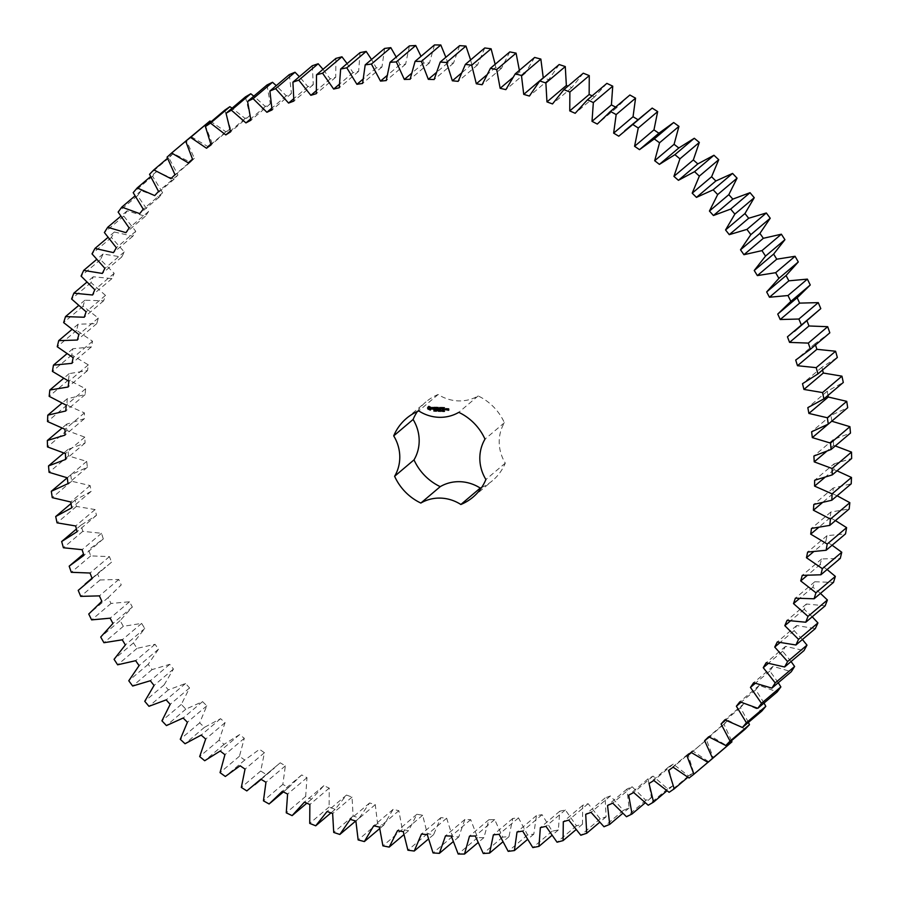 <?xml version="1.0" encoding="UTF-8"?>
<svg xmlns="http://www.w3.org/2000/svg" width="899" height="899" viewBox="0 0 899 899"><rect width="100%" height="100%" fill="white"/><g stroke="black" fill="none" stroke-linecap="round" stroke-linejoin="round"><path stroke-width="0.67" stroke-dasharray="4.5 3.37" d="M837.048 470.84L833.98 469.694L834.036 463.862L814.64 480.268M834.036 463.862L851.656 458.49M835.272 445.938L833.609 445.454L826.395 451.556M833.609 445.454L833.294 439.6L850.476 433.082M831.732 421.204L831.024 415.349L847.69 407.708M827.99 395.425L827.226 391.211L843.296 382.468M822.574 369.972L821.911 367.275L837.34 357.476M815.505 344.946L815.101 343.643L829.822 332.832M806.976 320.774L813.853 314.953M777.747 314.088L798.379 296.659M659.596 132.647L639.504 149.661M644.111 114.353L637.885 119.623M628.637 96.058L616.692 107.655L615.601 107.093M606.881 83.371L594.576 96.878L592.171 95.822M583.282 73.201L571.899 87.529L568.033 86.102M559.167 64.537L548.761 79.629L543.12 77.943M534.647 57.435L525.263 73.224L519.543 71.898L519.375 70.358M509.812 51.895L501.485 68.324L495.72 67.369L495.158 64.301M484.775 47.962L477.538 64.953L471.739 64.368L470.615 59.941M459.625 45.647L453.512 63.132L447.713 62.93L445.859 57.289M434.475 44.95L429.508 62.863L423.732 63.031L421.024 56.334M409.427 45.883L405.629 64.155L399.898 64.694L396.212 57.075M384.592 48.445L381.974 66.987L376.31 67.908L371.534 59.491M360.049 52.625L358.634 71.369L353.06 72.65L347.104 63.582M335.923 58.39L335.698 77.269L330.236 78.91L323.011 69.313M312.301 65.739L313.279 84.652L307.952 86.664L299.378 76.685M289.287 74.628L291.456 93.518L286.298 95.867L276.274 85.641M266.958 85.023L270.329 103.801L265.34 106.487L253.81 96.148M245.438 96.89L249.967 115.477L245.18 118.488L232.077 108.183M224.784 110.161L230.47 128.49L225.907 131.816L211.153 121.702M205.096 124.792L211.917 142.784L207.59 146.425L191.037 136.603L186.453 140.738L194.375 158.314L190.307 162.236L173.226 153.471L168.922 157.909L177.923 174.99L174.125 179.193L156.583 171.518L152.594 176.238L162.629 192.779L159.123 197.218L141.199 190.678L137.525 195.667L148.549 211.58L145.346 216.266L127.107 210.872L123.781 216.097L135.749 231.324L132.861 236.223L114.387 232.009L111.409 237.46L124.276 251.934L121.713 257.024L103.082 254.001L100.463 259.654L114.184 273.33L111.959 278.589L93.238 276.768L91.001 282.601L105.498 295.4L103.621 300.817L84.899 300.21L83.045 306.199L98.283 318.077L96.755 323.629L78.101 324.224L76.64 330.349L92.541 341.26L91.372 346.924L72.864 348.733L71.796 354.959L88.304 364.859L87.506 370.602L69.223 373.613L68.549 379.917L85.596 388.773L85.169 394.571L67.178 398.774L66.919 405.134L84.416 412.888L84.36 418.732L66.74 424.103L66.886 430.497L84.776 437.139L85.102 442.982L67.919 449.511L68.47 455.905L86.686 461.389L87.372 467.233L70.706 474.886L71.662 481.246L90.114 485.572L91.17 491.371L75.089 500.114L76.449 506.429L95.069 509.564L96.485 515.307L81.056 525.106L82.798 531.343L101.508 533.276L103.295 538.939L88.574 549.761L90.698 555.897L109.431 556.616L111.555 562.178L97.609 573.955L100.115 579.967L118.78 579.473L121.253 584.912L108.138 597.61L111.015 603.465L129.535 601.768L132.333 607.05L120.106 620.625L123.332 626.311L141.649 623.4L144.761 628.513L133.468 642.909L137.041 648.381L155.055 644.291L158.482 649.202L148.166 664.361L152.066 669.609L169.72 664.339L173.44 669.047L164.135 684.892L168.349 689.904L185.565 683.476L189.565 687.949L181.328 704.423L185.835 709.165L202.545 701.613L206.804 705.839L199.657 722.875L204.444 727.336L220.581 718.683L225.076 722.639L219.064 740.169L224.098 744.327L239.583 734.618L244.314 738.281L239.449 756.228L244.719 760.071L259.496 749.339L264.43 752.71L260.732 771.005L266.216 774.511L280.23 762.801L285.354 765.858L282.837 784.411L288.512 787.569L301.704 774.938L306.986 777.669L305.66 796.424L311.515 799.211L323.82 785.704L329.248 788.097L329.124 806.965L335.113 809.392L346.497 795.064L352.037 797.098L353.116 816.011L359.229 818.045L369.624 802.953L375.265 804.639L377.546 823.518L383.749 825.158L393.133 809.37L398.853 810.696L402.314 829.451L408.584 830.698L416.911 814.269L422.676 815.224L427.306 833.789L433.621 834.632L440.858 817.641L446.646 818.214L452.444 836.519L458.771 836.947L464.884 819.461L470.683 819.663L477.594 837.621L483.92 837.643L488.887 819.719L494.664 819.551L502.676 837.093L508.969 836.699L512.767 818.438L518.498 817.899L527.578 834.935L533.804 834.137L536.422 815.595L542.086 814.685L552.2 831.17L558.346 829.968L559.762 811.224L565.336 809.943L576.439 825.799L582.473 824.192L582.698 805.324L588.148 803.684L600.206 818.843L606.095 816.854L605.117 797.93L610.432 795.93L623.378 810.336L629.109 807.965L626.94 789.075L632.098 786.726L645.887 800.324L651.427 797.559L648.067 778.792L653.056 776.095L667.62 788.828L672.958 785.704L668.429 767.117L673.205 764.094L688.499 775.893L693.612 772.432L687.926 754.104L692.488 750.766L708.446 761.599L713.3 757.79L706.479 739.81L710.806 736.169L727.358 745.99M83.495 554.054L69.178 566.168M239.404 766.353L240.112 765.757M731.505 740.686L724.021 724.279L728.089 720.357L745.17 729.123M748.429 722.391L740.473 707.592L744.271 703.4L761.801 711.064M764.026 703.052L755.767 689.814L759.273 685.364L777.197 691.904M778.264 682.734L769.847 671.014L773.05 666.328L791.289 671.722M791.075 661.529L782.647 651.258L785.535 646.37L804.009 650.584M802.402 639.515L794.12 630.649L796.683 625.558L815.314 628.592M812.213 616.781L804.212 609.264L806.437 604.004L825.158 605.825M820.461 593.419L812.887 587.193L814.764 581.765L833.497 582.383M827.091 569.528L820.113 564.516L821.641 558.964L840.295 558.369M832.103 545.221L825.855 541.322L827.013 535.669L845.532 533.86M835.452 520.6L830.092 517.734L830.89 511.992L849.173 508.98M837.104 495.765L832.8 493.821L833.227 488.022L851.218 483.819M481.639 487.483A51.546 48.591 -130.2 0 0 492.495 480.65A51.546 48.591 -130.2 0 0 505.294 463.12A39.781 37.5 -130.2 0 1 504.384 422.721A51.546 48.591 -130.2 0 0 478.156 395.942A39.781 37.5 -130.2 0 1 438.139 394.504A51.546 48.591 -130.2 0 0 425.901 401.943A51.546 48.591 -130.2 0 0 417.361 411.517M833.98 469.694L824.686 477.56M833.294 439.6L813.898 456.018M833.227 488.022L813.831 504.429M831.71 421.193L828.204 424.159M832.8 493.821L822.136 502.856M831.024 415.349L811.628 431.767M830.89 511.992L811.494 528.398M830.092 517.734L818.438 527.601M827.226 391.211L807.83 407.629M827.013 535.669L807.628 552.076M825.855 541.322L813.46 551.817M821.911 367.275L802.515 383.693M821.641 558.964L802.245 575.371M820.113 564.516L807.133 575.495M815.101 343.643L795.705 360.061M814.764 581.765L795.379 598.183M812.887 587.193L799.447 598.554M806.841 320.415L787.445 336.822M806.437 604.004L787.041 620.411M804.212 609.264L790.401 620.951M796.683 625.558L777.287 641.976M794.12 630.649L780.006 642.594M785.535 646.37L766.139 662.777M782.647 651.258L768.274 663.417M773.05 666.328L753.654 682.734M769.847 671.014L755.272 683.341M759.273 685.364L739.877 701.782M755.767 689.814L741.023 702.288M744.271 703.4L724.875 719.807M740.473 707.592L725.583 720.189M728.089 720.357L708.693 736.764M724.021 724.279L709.019 736.966M710.806 736.169L691.41 752.575M706.479 739.81L687.083 756.216M713.3 757.79L707.895 762.363M708.446 761.599L689.05 778.006M692.488 750.766L673.093 767.184M687.926 754.104L668.53 770.51M693.612 772.432L687.847 777.298M688.499 775.893L669.114 792.311M673.205 764.094L653.82 780.512M668.429 767.117L649.033 783.523M672.958 785.704L666.923 790.817M667.62 788.828L648.224 805.234M653.056 776.095L633.66 792.513M638.155 119.792L618.77 136.198M648.067 778.792L628.671 795.199M651.427 797.559L645.19 802.852M645.887 800.324L626.491 816.73M632.098 786.726L612.702 803.133M616.692 107.655L597.296 124.062M626.94 789.075L607.544 805.482M629.109 807.965L622.726 813.359M623.378 810.336L603.993 826.754M610.432 795.93L591.048 812.336M594.576 96.878L575.18 113.296M605.117 797.93L585.721 814.348M606.095 816.854L599.622 822.315M600.206 818.843L580.81 835.25M588.148 803.684L568.764 820.09M571.899 87.529L552.503 103.936M582.698 805.324L563.302 821.731M582.473 824.192L575.989 829.687M576.439 825.799L557.054 842.206M565.336 809.943L545.94 826.35M548.761 79.629L529.376 96.047M559.762 811.224L540.366 827.631M558.346 829.968L551.896 835.418M552.2 831.17L532.815 847.577M542.086 814.685L522.69 831.092M525.263 73.224L505.867 89.63M536.422 815.595L517.026 832.013M519.543 71.898L512.61 77.764M533.804 834.137L527.466 839.509M527.578 834.935L508.193 851.353M518.498 817.899L499.102 834.306M501.485 68.324L482.089 84.731M512.767 818.438L493.371 834.845M495.72 67.369L486.595 75.089M508.969 836.699L502.788 841.925M502.676 837.093L483.28 853.499M494.664 819.551L475.268 835.969M477.538 64.953L458.142 81.36M488.887 819.719L469.492 836.137M471.739 64.368L461.198 73.302M483.92 837.643L477.976 842.666M477.594 837.621L458.198 854.028M470.683 819.663L451.287 836.07M453.512 63.132L434.116 79.539M464.884 819.461L445.488 835.868M447.713 62.93L436.15 72.718M458.771 836.947L453.141 841.711M452.444 836.519L433.048 852.926M446.646 818.214L427.261 834.632M429.508 62.863L410.113 79.281M440.858 817.641L421.462 834.047M423.732 63.031L411.405 73.471M433.621 834.632L428.385 839.059M427.306 833.789L407.91 850.207M422.676 815.224L403.28 831.631M405.629 64.155L386.233 80.562M416.911 814.269L397.515 830.676M399.898 64.694L386.975 75.628M408.584 830.698L403.842 834.699M402.314 829.451L382.918 845.858M398.853 810.696L379.457 827.102M381.974 66.987L362.578 83.405M393.133 809.37L373.737 825.776M376.31 67.908L362.915 79.247M383.749 825.158L379.625 828.642M377.546 823.518L358.15 839.924M375.265 804.639L355.88 821.057M358.634 71.369L339.238 87.776M369.624 802.953L350.239 819.371M353.06 72.65L339.283 84.304M359.229 818.045L355.723 821.012M353.116 816.011L333.72 832.429M352.037 797.098L332.641 813.505M335.698 77.269L316.302 93.676M346.497 795.064L327.101 811.471M330.236 78.91L316.156 90.833M335.113 809.392L330.967 812.898M329.124 806.965L309.728 823.383M329.248 788.097L309.852 804.504M313.279 84.652L293.883 101.07M323.82 785.704L304.424 802.122M307.952 86.664L293.613 98.8M311.515 799.211L306.829 803.178M305.66 796.424L286.264 812.831M306.986 777.669L287.59 794.075M291.456 93.518L272.06 109.925M301.704 774.938L282.308 791.345M286.298 95.867L271.745 108.183M288.512 787.569L269.116 803.987M282.837 784.411L263.441 800.829M285.354 765.858L265.958 782.265M270.329 103.801L250.933 120.208M280.23 762.801L260.845 779.208M265.34 106.487L250.607 118.949M266.216 774.511L246.82 790.918M260.732 771.005L241.337 787.412M264.43 752.71L245.034 769.117M249.967 115.477L230.571 131.883M245.18 118.488L230.313 131.074M244.719 760.071L225.323 776.478M239.449 756.228L220.053 772.634M244.314 738.281L224.919 754.688M230.47 128.49L211.074 144.896M239.583 734.618L220.188 751.025M225.907 131.816L210.928 144.503M224.098 744.327L204.702 760.734M219.064 740.169L199.668 756.576M225.076 722.639L205.68 739.045M211.917 142.784L207.59 146.425M220.581 718.683L201.185 735.101M204.444 727.336L185.048 743.743M199.657 722.875L180.272 739.281M186.453 140.738L167.057 157.145M206.804 705.839L187.408 722.245M194.375 158.314L174.979 174.721M202.545 701.613L183.149 718.02M190.307 162.236L170.911 178.643M185.835 709.165L166.439 725.583M173.226 153.471L167.495 158.314M181.328 704.423L161.932 720.829M168.922 157.909L149.537 174.316M189.565 687.949L170.169 704.355M177.923 174.99L158.527 191.408M185.565 683.476L166.18 699.883M174.125 179.193L154.729 195.6M168.349 689.904L148.964 706.311M156.583 171.518L150.571 176.609M164.135 684.892L144.75 701.299M152.594 176.238L133.198 192.656M173.44 669.047L154.044 685.454M162.629 192.779L143.233 209.186M169.72 664.339L150.324 680.745M159.123 197.218L139.727 213.636M152.066 669.609L132.67 686.027M141.199 190.678L134.974 195.948M148.166 664.361L128.771 680.768M137.525 195.667L118.129 212.074M158.482 649.202L139.087 665.608M148.549 211.58L129.153 227.986M155.055 644.291L135.659 660.698M145.346 216.266L125.95 232.672M137.041 648.381L117.645 664.799M127.107 210.872L120.736 216.266M133.468 642.909L114.072 659.315M123.781 216.097L104.385 232.515M144.761 628.513L125.366 644.92M135.749 231.324L116.353 247.742M141.649 623.4L122.253 639.807M132.861 236.223L113.465 252.63M123.332 626.311L103.936 642.718M114.387 232.009L107.925 237.471M120.106 620.625L100.71 637.043M111.409 237.46L92.013 253.866M132.333 607.05L112.937 623.457M124.276 251.934L104.88 268.352M129.535 601.768L110.139 618.175M121.713 257.024L102.317 273.442M111.015 603.465L91.619 619.883M103.082 254.001L96.598 259.485M108.138 597.61L88.743 614.028M100.463 259.654L81.067 276.072M121.253 584.912L120.016 585.934M114.184 273.33L94.788 289.736M118.78 579.473L99.396 595.88M111.959 278.589L92.563 294.996M100.115 579.967L80.73 596.374M93.238 276.768L86.787 282.219M97.609 573.955L78.213 590.373M91.001 282.601L71.605 299.007M111.555 562.178L92.159 578.585M105.498 295.4L86.113 311.807M109.431 556.616L90.035 573.023M103.621 300.817L84.236 317.235M90.698 555.897L71.313 572.303M84.899 300.21L78.539 305.581M83.045 306.199L63.649 322.606M103.295 538.939L83.899 555.357M98.283 318.077L78.887 334.484M101.508 533.276L82.124 549.682M96.755 323.629L77.359 340.036M82.798 531.343L63.402 547.761M78.101 324.224L71.909 329.472M81.056 525.106L76.426 529.028M76.64 330.349L57.244 346.756M96.485 515.307L77.089 531.725M92.541 341.26L73.145 357.678M95.069 509.564L75.673 525.971M91.372 346.924L71.987 363.331M76.449 506.429L57.053 522.836M72.864 348.733L66.897 353.779M75.089 500.114L71.01 503.575M71.796 354.959L52.4 371.366M91.17 491.371L71.774 507.789M88.304 364.859L68.908 381.266M90.114 485.572L70.718 501.979M87.506 370.602L68.11 387.008M71.662 481.246L52.266 497.653M69.223 373.613L63.548 378.4M70.706 474.886L67.268 477.796M68.549 379.917L49.164 396.324M87.372 467.233L67.976 483.651M85.596 388.773L66.2 405.179M86.686 461.389L67.29 477.807M85.169 394.571L65.773 410.978M68.47 455.905L49.074 472.312M67.178 398.774L61.896 403.235M67.919 449.511L63.728 453.062M66.919 405.134L47.523 421.541M85.102 442.982L65.706 459.4M84.416 412.888L65.02 429.306M84.776 437.139L65.391 453.546M84.36 418.732L64.964 435.138M66.886 430.497L47.49 446.904M66.74 424.103L61.952 428.16M438.139 394.504L418.754 410.922M505.294 463.12L485.898 479.527M504.384 422.721L484.988 439.139M478.156 395.942L458.771 412.349M428.508 406.977L427.789 407.416M434.037 410.079L434.655 410.079M434.801 410.124L435.532 410.483M435.037 410.158L435.06 411.045M436.251 410.18L436.386 411.09M436.273 410.978L435.925 410.079L436.375 410.91M435.846 410.18L435.757 411.068M437.532 410.337L438.06 411.012M437.307 410.618L438.173 410.225M433.869 408.933L432.599 408.955M433.992 408.539L432.734 407.91M434.105 409.09L434.093 408.449M435.138 409.405L435.228 407.483M435.712 407.348L434.386 407.213M437.465 407.416L436.375 407.281M437.51 409.584L436.521 408.494M436.408 408.337L436.498 407.528M437.24 408.371L436.521 408.258M439.319 410.292L439.24 411.191M438.768 410.27L439.24 411.034M439.15 411.101L438.948 410.349L438.678 411.169M438.229 410.247L438.69 411M440.263 410.326L440.42 411.236M439.78 410.697L440.375 410.629M441.578 410.349L441.96 411.18L441.353 410.764M442.151 410.438L442.78 410.708M443.645 410.438L443.263 411.337M442.971 410.416L443.746 410.36M444.005 410.585L444.364 411.27M438.24 407.505L439.117 408.719M439.892 409.674L440.061 407.539M438.274 409.517L438.375 407.921M439.128 409.101L439.836 407.966M441.757 407.573L440.667 407.438M440.622 409.697L440.825 408.652M440.712 408.494L440.802 407.685M441.544 408.528L440.813 408.404M442.42 409.764L442.6 407.629M444.32 407.663L443.229 407.528M443.274 408.584L443.364 407.775M444.466 409.742L443.376 408.742M444.106 408.618L443.376 408.494M446.533 409.787L446.612 408.73L445.792 408.584M446.87 409.922L447.455 408.899M448.601 408.775L447.994 408.663M448.747 410.202L448.826 408.809M448.612 409.989L448.028 409.753M430.329 408.843L428.969 408.787L428.935 407.416M441.578 410.394L441.802 411.169M446.398 409.573L445.915 408.82M283.399 791.907L289.759 786.535M261.115 779.377L274.274 768.24M92.024 578.226L104.542 567.64M406.505 418.35L425.901 401.943M473.099 497.057L492.495 480.65"/><path stroke-width="1.35" d="M832.114 468.503L851.51 452.096L851.656 458.49L832.26 474.897L832.114 468.503L814.224 461.861L813.898 456.018L831.081 449.489L830.53 443.095L812.314 437.611L811.628 431.767L828.294 424.114L827.338 417.754L808.886 413.428L807.83 407.629L823.911 398.886L822.551 392.571L803.931 389.436L802.515 383.693L817.944 373.894L816.202 367.657L797.492 365.724L795.705 360.061L810.426 349.239L808.302 343.103L789.569 342.384L787.445 336.822L801.391 325.045L798.885 319.033L780.22 319.527L777.747 314.088L790.862 301.39L787.985 295.535L769.465 297.232L766.667 291.95L778.894 278.375L775.668 272.689L757.351 275.6L754.239 270.487L765.532 256.091L761.959 250.619L743.945 254.709L740.518 249.798L750.834 234.639L746.934 229.391L729.28 234.661L725.56 229.953L734.865 214.108L730.651 209.096L713.435 215.524L709.435 211.051L717.672 194.577L713.165 189.835L696.455 197.387L692.196 193.161L699.343 176.125L694.556 171.664L678.419 180.317L673.924 176.361L679.936 158.831L674.902 154.673L659.416 164.382L654.686 160.719L659.551 142.772L654.281 138.929L639.504 149.661L634.57 146.29L638.268 127.995L632.784 124.489L618.77 136.198L613.646 133.142L616.163 114.589L610.488 111.431L597.296 124.062L592.014 121.331L593.34 102.576L587.485 99.789L575.18 113.296L569.752 110.903L569.876 92.035L563.887 89.608L552.503 103.936L546.963 101.902L545.884 82.989L539.771 80.955L529.376 96.047L523.735 94.361L521.454 75.482L515.251 73.842L505.867 89.63L500.147 88.304L496.686 69.549L490.416 68.302L482.089 84.731L476.324 83.776L471.694 65.211L465.379 64.368L458.142 81.36L452.354 80.786L446.556 62.481L440.229 62.053L434.116 79.539L428.317 79.337L421.406 61.379L415.08 61.357L410.113 79.281L404.336 79.449L396.324 61.907L390.031 62.301L386.233 80.562L380.502 81.101L371.422 64.065L365.196 64.863L362.578 83.405L356.914 84.315L346.8 67.83L340.654 69.032L339.238 87.776L333.664 89.057L322.561 73.201L316.527 74.808L316.302 93.676L310.852 95.316L298.794 80.157L292.905 82.146L293.883 101.07L288.568 103.07L275.622 88.664L269.891 91.035L272.06 109.925L266.902 112.274L253.113 98.676L247.573 101.441L250.933 120.208L245.944 122.905L231.38 110.172L226.042 113.296L230.571 131.883L225.795 134.906L210.501 123.107L205.388 126.568L211.074 144.896L206.512 148.234L190.554 137.401L185.7 141.21L192.521 159.19L188.194 162.831L171.642 153.01L167.057 157.145L174.979 174.721L170.911 178.643L153.83 169.877L149.537 174.316L158.527 191.408L154.729 195.6L137.199 187.936L133.198 192.656L143.233 209.186L139.727 213.636L121.803 207.096L118.129 212.074L129.153 227.986L125.95 232.672L107.711 227.278L104.385 232.515L116.353 247.742L113.465 252.63L94.991 248.416L92.013 253.866L104.88 268.352L102.317 273.442L83.686 270.408L81.067 276.072L94.788 289.736L92.563 294.996L73.842 293.175L71.605 299.007L86.113 311.807L84.236 317.235L65.503 316.617L63.649 322.606L78.887 334.484L77.359 340.036L58.705 340.631L57.244 346.756L73.145 357.678L71.987 363.331L53.468 365.14L52.4 371.366L68.908 381.266L68.11 387.008L49.827 390.02L49.164 396.324L66.2 405.179L65.773 410.978L47.782 415.181L47.523 421.541L65.02 429.306L64.964 435.138L47.344 440.51L47.49 446.904L65.391 453.546L65.706 459.4L48.524 465.918L49.074 472.312L67.29 477.807L67.976 483.651L51.31 491.292L52.266 497.653L70.718 501.979L71.774 507.789L55.704 516.532L57.053 522.836L75.673 525.971L77.089 531.725L61.66 541.524L63.402 547.761L82.124 549.682L83.899 555.357L69.178 566.168L71.313 572.303L90.035 573.023L92.159 578.585L78.213 590.373L80.73 596.374L99.396 595.88L101.857 601.319L88.743 614.028L91.619 619.883L110.139 618.175L112.937 623.457L100.71 637.043L103.936 642.718L122.253 639.807L125.366 644.92L114.072 659.315L117.645 664.799L135.659 660.698L139.087 665.608L128.771 680.768L132.67 686.027L150.324 680.745L154.044 685.454L144.75 701.299L148.964 706.311L166.18 699.883L170.169 704.355L161.932 720.829L166.439 725.583L183.149 718.02L187.408 722.245L180.272 739.281L185.048 743.743L201.185 735.101L205.68 739.045L199.668 756.576L204.702 760.734L220.188 751.025L224.919 754.688L220.053 772.634L225.323 776.478L240.112 765.757L245.034 769.117L241.337 787.412L246.82 790.918L260.845 779.208L265.958 782.265L263.441 800.829L269.116 803.987L282.308 791.345L287.59 794.075L286.264 812.831L292.119 815.629L304.424 802.122L309.852 804.504L309.728 823.383L315.718 825.799L327.101 811.471L332.641 813.505L333.72 832.429L339.833 834.463L350.239 819.371L355.88 821.057L358.15 839.924L364.353 841.565L373.737 825.776L379.457 827.102L382.918 845.858L389.188 847.105L397.515 830.676L403.28 831.631L407.91 850.207L414.225 851.038L421.462 834.047L427.261 834.632L433.048 852.926L439.375 853.353L445.488 835.868L451.287 836.07L458.198 854.028L464.525 854.05L469.492 836.137L475.268 835.969L483.28 853.499L489.573 853.117L493.371 834.845L499.102 834.306L508.193 851.353L514.408 850.555L517.026 832.013L522.69 831.092L532.815 847.577L538.951 846.375L540.366 827.631L545.94 826.35L557.054 842.206L563.077 840.61L563.302 821.731L568.764 820.09L580.81 835.25L586.699 833.261L585.721 814.348L591.048 812.336L603.993 826.754L609.713 824.372L607.544 805.482L612.702 803.133L626.491 816.73L632.042 813.977L628.671 795.199L633.66 792.513L648.224 805.234L653.562 802.11L649.033 783.523L653.82 780.512L669.114 792.311L674.216 788.839L668.53 770.51L673.093 767.184L689.05 778.006L693.904 774.208L687.083 756.216L691.41 752.575L707.962 762.397L712.547 758.262L704.625 740.686L708.693 736.764L725.774 745.529L730.078 741.091L721.077 724.01L724.875 719.807L742.417 727.482L746.406 722.762L736.371 706.221L739.877 701.782L757.801 708.322L761.475 703.333L750.451 687.42L753.654 682.734L771.893 688.128L775.219 682.903L763.251 667.676L766.139 662.777L784.613 666.991L787.591 661.54L774.724 647.066L777.287 641.976L795.918 644.999L798.537 639.346L784.816 625.67L787.041 620.411L805.762 622.232L807.999 616.399L793.502 603.6L795.379 598.183L814.101 598.79L815.955 592.801L800.717 580.923L802.245 575.371L820.899 574.776L822.36 568.651L806.459 557.74L807.628 552.076L826.136 550.267L827.204 544.041L810.696 534.141L811.494 528.398L829.777 525.387L830.451 519.083L813.404 510.227L813.831 504.429L831.822 500.226L832.081 493.866L814.584 486.112L814.64 480.268L832.26 474.897M826.395 451.556L814.224 461.861M851.51 452.096L835.272 445.938M831.081 449.489L850.476 433.082L849.926 426.688L831.71 421.193M828.294 424.114L847.69 407.708L846.734 401.347L828.282 397.021L827.99 395.425M823.911 398.886L843.296 382.468L841.947 376.164L823.327 373.029L822.574 369.972M817.944 373.894L837.34 357.476L835.598 351.239L816.876 349.318L815.505 344.946M829.822 332.832L809.943 349.655L829.822 332.832L827.687 326.697L808.965 325.977L806.841 320.415M794.458 331.36L820.787 308.627L818.27 302.626L799.604 303.12L797.143 297.681M778.984 313.066L798.379 296.659L810.257 284.972L807.381 279.117L788.861 280.825L786.063 275.543L798.29 261.957L795.064 256.282L776.747 259.193L773.634 254.08L784.928 239.685L781.355 234.201L763.341 238.302L759.913 233.392L770.229 218.232L766.33 212.973L748.676 218.255L744.956 213.546L754.25 197.701L750.036 192.689L732.82 199.117L728.831 194.645L737.068 178.171L732.561 173.417L715.851 180.98L711.592 176.755L718.728 159.719L713.952 155.257L697.815 163.899L693.32 159.955L699.332 142.424L694.298 138.266L678.812 147.975L674.081 144.312L678.947 126.366L673.677 122.522L658.888 133.243L653.966 129.883L657.663 111.588L652.18 108.082L624.726 130.76M638.155 119.792L633.042 116.735L635.559 98.171L629.884 95.013L609.241 112.465M615.601 107.093L611.41 104.925L612.736 86.169L606.881 83.371L587.485 99.789M592.171 95.822L589.148 94.496L589.272 75.617L583.282 73.201L563.887 89.608M568.033 86.102L566.359 85.495L565.28 66.571L559.167 64.537L539.771 80.955M543.277 77.988L540.85 59.076L534.647 57.435L515.251 73.842M519.375 70.358L516.082 53.142L509.812 51.895L490.416 68.302M495.158 64.301L491.09 48.793L484.775 47.962L465.379 64.368M470.615 59.941L465.952 46.074L459.625 45.647L440.229 62.053M445.859 57.289L440.802 44.972L434.475 44.95L415.08 61.357M421.024 56.334L415.72 45.501L409.427 45.883L390.031 62.301M396.212 57.075L390.807 47.647L384.592 48.445L365.196 64.863M371.534 59.491L366.185 51.423L360.049 52.625L340.654 69.032M347.104 63.582L341.946 56.794L335.923 58.39L316.527 74.808M323.011 69.313L318.19 63.75L312.301 65.739L292.905 82.146M299.378 76.685L295.007 72.246L289.287 74.628L269.891 91.035M276.274 85.641L272.509 82.27L266.958 85.023L247.573 101.441M253.81 96.148L250.776 93.766L245.438 96.89L226.042 113.296M232.077 108.183L229.886 106.689L224.784 110.161L205.388 126.568M211.153 121.702L209.95 120.994L185.7 141.21M191.105 136.637L171.642 153.01M707.962 762.397L731.943 741.855L731.505 740.686M725.774 745.529L745.17 729.123L749.463 724.684L748.429 722.391M742.417 727.482L761.801 711.064L765.802 706.344L764.026 703.052M757.801 708.322L777.197 691.904L780.871 686.926L778.264 682.734M771.893 688.128L791.289 671.722L794.615 666.485L791.075 661.529M784.613 666.991L804.009 650.584L806.987 645.134L802.402 639.515M795.918 644.999L815.314 628.592L817.933 622.928L812.213 616.781M805.762 622.232L825.158 605.825L827.395 599.993L820.461 593.419M814.101 598.79L833.497 582.383L835.351 576.394L827.091 569.528M820.899 574.776L840.295 558.369L841.756 552.244L832.103 545.221M826.136 550.267L845.532 533.86L846.6 527.634L835.452 520.6M829.777 525.387L849.173 508.98L849.836 502.676L837.104 495.765M831.822 500.226L851.218 483.819L851.477 477.459L837.048 470.84M417.361 411.517A51.546 48.591 -130.2 0 0 413.102 419.473L393.706 435.88A51.546 48.591 -130.2 0 1 406.505 418.35A51.546 48.591 -130.2 0 1 418.754 410.922A39.781 37.5 -130.2 0 0 458.771 412.349A51.546 48.591 -130.2 0 1 484.988 439.139A39.781 37.5 -130.2 0 0 485.898 479.527A51.546 48.591 -130.2 0 1 473.099 497.057A51.546 48.591 -130.2 0 1 460.861 504.496A39.781 37.5 -130.2 0 0 420.844 503.058A51.546 48.591 -130.2 0 1 394.616 476.279A39.781 37.5 -130.2 0 0 393.706 435.88M413.102 419.473A39.781 37.5 -130.2 0 1 414.012 459.861A51.546 48.591 -130.2 0 0 440.229 486.651A39.781 37.5 -130.2 0 1 480.246 488.078A51.546 48.591 -130.2 0 0 481.639 487.483M659.596 132.647L639.504 149.661M83.495 554.054L69.178 566.168M239.404 766.353L240.112 765.757L239.404 766.353M428.801 406.359L427.699 407.449L427.733 408.854L430.261 410.079L431.363 408.978L431.34 407.584L428.801 406.359M434.532 410.865L433.857 411.034L434.475 410.843L433.947 410.158L434.543 410.663L434.048 410.068M436.375 410.18L436.397 411.18L435.745 410.27L435.644 411.158L435.622 410.158L436.262 410.989L436.375 410.18L436.262 410.989M438.083 410.742L437.206 410.708L438.083 410.742M438.105 410.337L437.431 410.427M432.374 407.528L433.756 408.697L432.52 409.157L434.003 409.169L432.633 408L433.857 407.55L432.374 407.528M434.284 407.539L435.049 409.494L435.127 407.573L435.835 407.472L434.172 407.416L434.992 407.472L435.138 409.405M436.262 407.371L436.195 409.427L437.51 409.584L436.431 409.315L437.375 408.494L436.397 407.618L437.588 407.539L436.262 407.371M439.319 410.292L438.51 411.259L438.229 410.247L439.128 411.113L439.319 410.292M440.398 410.326L440.42 411.326L439.667 411.293L439.645 410.304L440.274 410.719M441.746 410.573L441.735 411.225M441.858 411.27L441.679 410.259M442.634 410.877L442.139 411.337L442.151 410.438L442.578 410.955M443.533 410.551L443.218 411.427L442.971 410.416L443.645 410.438L442.971 410.54M444.466 411.36L444.14 410.461L443.937 411.45M444.14 411.349L444.106 410.551M439.015 408.798L438.015 407.55L438.06 409.483L438.262 408.011L439.027 409.157L439.735 408.056L439.892 409.674L439.959 407.618L439.015 408.798L439.813 407.505M441.757 407.573L440.454 407.64L440.622 409.697L440.712 408.742L441.667 408.652L440.69 407.775L441.757 407.573M442.375 407.584L442.522 409.663M444.32 407.663L443.016 407.73L443.173 409.787L444.488 409.719L443.297 409.551L444.23 408.742L443.252 407.865L444.32 407.663M446.533 409.787L446.511 408.82L445.679 408.674L445.589 409.753L446.533 409.787M446.837 408.708L446.87 409.922L447.668 409.011L446.837 408.708L446.96 409.832M447.904 408.753L448.511 410.079L447.927 410.292L448.747 410.202L448.713 408.899L447.893 408.753L448.511 410.079M824.686 477.56L814.584 486.112M851.477 477.459L832.081 493.866M849.926 426.688L830.53 443.095M828.204 424.159L812.314 437.611M822.136 502.856L813.404 510.227M849.836 502.676L830.451 519.083M846.734 401.347L827.338 417.754M828.282 397.021L808.886 413.428M818.438 527.601L810.696 534.141M846.6 527.634L827.204 544.041M841.947 376.164L822.551 392.571M823.327 373.029L803.931 389.436M813.46 551.817L806.459 557.74M841.756 552.244L822.36 568.651M835.598 351.239L816.202 367.657M816.876 349.318L797.492 365.724M807.133 575.495L800.717 580.923M835.351 576.394L815.955 592.801M827.687 326.697L808.302 343.103M808.965 325.977L789.569 342.384M799.447 598.554L793.502 603.6M827.395 599.993L807.999 616.399M820.787 308.627L801.391 325.045M818.27 302.626L798.885 319.033M799.604 303.12L780.22 319.527M790.401 620.951L784.816 625.67M817.933 622.928L798.537 639.346M810.257 284.972L790.862 301.39M807.381 279.117L787.985 295.535M788.861 280.825L769.465 297.232M780.006 642.594L774.724 647.066M786.063 275.543L766.667 291.95M806.987 645.134L787.591 661.54M798.29 261.957L778.894 278.375M795.064 256.282L775.668 272.689M776.747 259.193L757.351 275.6M768.274 663.417L763.251 667.676M773.634 254.08L754.239 270.487M794.615 666.485L775.219 682.903M784.928 239.685L765.532 256.091M781.355 234.201L761.959 250.619M763.341 238.302L743.945 254.709M755.272 683.341L750.451 687.42M759.913 233.392L740.518 249.798M780.871 686.926L761.475 703.333M770.229 218.232L750.834 234.639M766.33 212.973L746.934 229.391M748.676 218.255L729.28 234.661M741.023 702.288L736.371 706.221M744.956 213.546L725.56 229.953M765.802 706.344L746.406 722.762M754.25 197.701L734.865 214.108M750.036 192.689L730.651 209.096M732.82 199.117L713.435 215.524M725.583 720.189L721.077 724.01M728.831 194.645L709.435 211.051M749.463 724.684L730.078 741.091M737.068 178.171L717.672 194.577M732.561 173.417L713.165 189.835M715.851 180.98L696.455 197.387M709.019 736.966L704.625 740.686M711.592 176.755L692.196 193.161M731.943 741.855L712.547 758.262M718.728 159.719L699.343 176.125M713.952 155.257L694.556 171.664M697.815 163.899L678.419 180.317M693.32 159.955L673.924 176.361M707.895 762.363L693.904 774.208M699.332 142.424L679.936 158.831M694.298 138.266L674.902 154.673M678.812 147.975L659.416 164.382M674.081 144.312L654.686 160.719M687.847 777.298L674.216 788.839M678.947 126.366L659.551 142.772M673.677 122.522L654.281 138.929M653.966 129.883L634.57 146.29M666.923 790.817L653.562 802.11M657.663 111.588L638.268 127.995M652.18 108.082L632.784 124.489M633.042 116.735L613.646 133.142M645.19 802.852L632.042 813.977M635.559 98.171L616.163 114.589M629.884 95.013L610.488 111.431M611.41 104.925L592.014 121.331M622.726 813.359L609.713 824.372M612.736 86.169L593.34 102.576M589.148 94.496L569.752 110.903M599.622 822.315L586.699 833.261M589.272 75.617L569.876 92.035M566.359 85.495L546.963 101.902M575.989 829.687L563.077 840.61M565.28 66.571L545.884 82.989M543.12 77.943L523.735 94.361M551.896 835.418L538.951 846.375M540.85 59.076L521.454 75.482M512.61 77.764L500.147 88.304M527.466 839.509L514.408 850.555M516.082 53.142L496.686 69.549M486.595 75.089L476.324 83.776M502.788 841.925L489.573 853.117M491.09 48.793L471.694 65.211M461.198 73.302L452.354 80.786M477.976 842.666L464.525 854.05M465.952 46.074L446.556 62.481M436.15 72.718L428.317 79.337M453.141 841.711L439.375 853.353M440.802 44.972L421.406 61.379M411.405 73.471L404.336 79.449M428.385 839.059L414.225 851.038M415.72 45.501L396.324 61.907M386.975 75.628L380.502 81.101M403.842 834.699L389.188 847.105M390.807 47.647L371.422 64.065M362.915 79.247L356.914 84.315M379.625 828.642L364.353 841.565M366.185 51.423L346.8 67.83M339.283 84.304L333.664 89.057M355.723 821.012L339.833 834.463M341.946 56.794L322.561 73.201M316.156 90.833L310.852 95.316M330.967 812.898L315.718 825.799M318.19 63.75L298.794 80.157M293.613 98.8L288.568 103.07M306.829 803.178L292.119 815.629M295.007 72.246L275.622 88.664M271.745 108.183L266.902 112.274M272.509 82.27L253.113 98.676M250.607 118.949L245.944 122.905M250.776 93.766L231.38 110.172M230.313 131.074L225.795 134.906M229.886 106.689L210.501 123.107M210.928 144.503L206.512 148.234M209.95 120.994L190.554 137.401M192.51 159.179L188.194 162.831M167.495 158.314L153.83 169.877M150.571 176.609L137.199 187.936M134.974 195.948L121.803 207.096M120.736 216.266L107.711 227.278M107.925 237.471L94.991 248.416M96.598 259.485L83.686 270.408M86.787 282.219L73.842 293.175M78.539 305.581L65.503 316.617M71.909 329.472L58.705 340.631M76.426 529.028L61.66 541.524M66.897 353.779L53.468 365.14M71.01 503.575L55.704 516.532M63.548 378.4L49.827 390.02M67.268 477.796L51.31 491.292M61.896 403.235L47.782 415.181M63.728 453.062L48.524 465.918M61.952 428.16L47.344 440.51M414.012 459.861L394.616 476.279M440.229 486.651L420.844 503.058M480.246 488.078L460.861 504.496M428.879 406.337L428.407 407.067M427.789 407.416L427.834 408.764L430.295 410.011M434.037 410.236L434.655 410.236M434.824 411.124L434.902 410.135M435.644 411.158L435.723 410.158M438.195 411.079L437.431 410.247M432.486 407.472L433.767 409.023M432.599 408.955L434.003 409.146M435.127 407.573L435.801 407.505M436.285 407.371L436.296 409.337L437.599 409.494M436.397 407.618L437.555 407.573M436.42 408.584L437.341 408.528M439.128 411.113L439.397 410.292M438.678 411.169L438.858 410.27M439.667 411.293L439.746 410.304M443.263 411.337L443.634 410.461M438.15 407.449L438.274 409.517M439.735 408.056L439.869 409.45M438.262 408.011L439.15 409.056M440.454 407.64L440.712 409.596M440.69 407.775L441.858 407.719M440.712 408.742L441.645 408.674M443.14 407.618L443.162 409.584L444.466 409.742M443.252 407.865L444.421 407.809M443.274 408.831L444.196 408.764M445.713 409.877L446.511 409.82M445.702 408.674L445.69 409.674M447.927 410.292L448.725 410.225M429.61 407.157L430.599 408.157L429.553 409.191L428.632 407.809L429.992 407.247M445.915 408.82L446.286 409.663L445.915 408.82M445.814 408.91L446.376 408.843M446.275 408.933L446.286 409.663M448.017 408.989L448.59 408.921M270.363 802.942L283.399 791.907M254.889 784.647L261.115 779.377M100.621 602.341L101.857 601.307M85.147 584.047L92.024 578.226"/></g></svg>
